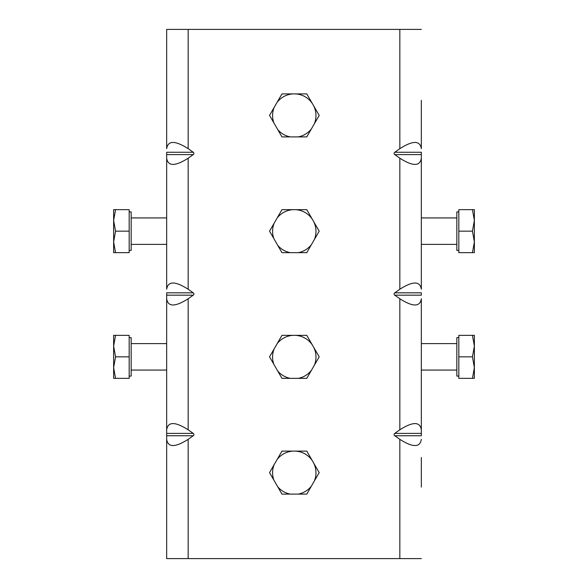 <?xml version="1.0" encoding="UTF-8"?>
<svg xmlns="http://www.w3.org/2000/svg" width="588" height="588" viewBox="0 0 588 588"><rect width="100%" height="100%" fill="white"/><g stroke="black" fill="none" stroke-linecap="round" stroke-linejoin="round"><path stroke-width="0.88" d="M394.761 152.263A2.337 1.654 180 0 0 394.761 154.6L421.339 154.6L421.339 152.263L394.761 152.263L399.84 148.668C412.872 140.378 420.038 140.378 421.339 148.668L421.339 129.882M394.761 292.831A2.337 1.654 180 0 0 394.761 295.169L421.339 295.169L421.339 292.831L394.761 292.831L399.84 289.237C412.872 280.946 420.038 280.946 421.339 289.237L421.339 158.194C420.038 166.485 412.872 166.485 399.84 158.194L394.761 154.6M421.339 154.6L421.339 158.194L421.339 154.6M394.761 433.4A2.337 1.654 180 0 0 394.761 435.737L421.339 435.737L421.339 429.806L421.339 433.4L394.761 433.4L399.84 429.806C412.872 421.515 420.038 421.515 421.339 429.806L421.339 298.763C420.038 307.054 412.872 307.054 399.84 298.763L394.761 295.169M421.339 457.501L421.339 487.092M421.339 148.668L421.339 100.291M421.339 105.392L421.339 106.399M421.339 111.771L421.339 112.661M421.339 117.99L421.339 119.143M421.339 124.149L421.339 125.781M421.339 462.602L421.339 463.609M421.339 468.981L421.339 469.871M421.339 475.2L421.339 476.353M421.339 481.359L421.339 482.991M421.339 439.332C420.038 447.622 412.872 447.622 399.84 439.332L394.761 435.737M166.661 439.332L166.661 435.737L193.239 435.737L188.16 439.332C175.128 447.622 167.962 447.622 166.661 439.332L166.661 558.6L421.339 558.6M193.239 154.6L188.16 158.194C175.128 166.485 167.962 166.485 166.661 158.194L166.661 154.6L193.239 154.6A2.337 1.654 0 0 0 193.239 152.263L166.661 152.263L166.661 217.928L131.161 217.928M193.239 295.169A2.337 1.654 0 0 0 193.239 292.831L166.661 292.831L166.661 298.763L166.661 295.169L193.239 295.169L188.16 298.763C175.128 307.054 167.962 307.054 166.661 298.763L166.661 429.806C167.962 421.515 175.128 421.515 188.16 429.806L193.239 433.4L166.661 433.4L166.661 435.737M166.661 128.669L166.661 148.668C167.962 140.378 175.128 140.378 188.16 148.668L193.239 152.263M131.161 244.387L166.661 244.387L166.661 289.237C167.962 280.946 175.128 280.946 188.16 289.237L193.239 292.831M421.339 29.4L166.661 29.4L166.661 148.668M166.661 29.4L166.661 98.696M166.661 122.495L166.661 124.531M166.661 433.4L166.661 429.806M166.661 158.194L166.661 289.237M193.239 435.737A2.337 1.654 0 0 0 193.239 433.4M113.631 241.903L115.549 252.656L113.631 252.656L113.631 220.404L115.549 231.157L113.631 241.903M113.631 209.659L115.549 209.659L113.631 220.404L113.631 209.659M115.549 231.157L129.176 231.157L129.176 209.659L115.549 209.659M129.176 231.157L129.176 252.656L115.549 252.656M129.176 211.923L131.161 211.923L131.161 250.392L129.176 250.392M113.631 367.588L115.549 378.341L113.631 378.341L113.631 335.344L115.549 335.344L113.631 346.097L115.549 356.842L113.631 367.588M115.549 356.842L129.176 356.842L129.176 335.344L115.549 335.344M129.176 356.842L129.176 378.341L115.549 378.341M129.176 337.608L131.161 337.608L131.161 376.077L129.176 376.077M474.369 346.097L472.451 335.344L474.369 335.344L474.369 367.588L472.451 356.842L474.369 346.089M474.369 367.596L474.369 378.341L472.451 378.341L474.369 367.588M472.451 356.842L458.824 356.842L458.824 378.341L472.451 378.341M458.824 356.842L458.824 335.344L472.451 335.344M458.824 376.077L456.839 376.077L456.839 337.608L458.824 337.608M474.369 220.404L472.451 209.659L474.369 209.659L474.369 241.903L472.451 231.157L474.369 220.404M474.369 252.656L472.451 252.656L474.369 241.903L474.369 252.656M472.451 231.157L458.824 231.157L458.824 252.656L472.451 252.656M458.824 231.157L458.824 209.659L472.451 209.659M458.824 250.392L456.839 250.392L456.839 211.923L458.824 211.923M311.427 128.853L306.782 136.901L298.204 136.901A21.697 21.697 0 0 0 311.427 128.853L314.367 123.759A21.697 21.697 0 0 0 313.713 105.906L319.196 115.402L314.367 123.759M281.961 136.901L277.756 129.625A21.697 21.697 0 0 0 290.354 136.901L281.961 136.901M269.547 115.402L274.192 107.354A21.697 21.697 0 0 0 273.839 122.833L269.547 115.402M281.961 93.904L292.92 93.904A21.697 21.697 0 0 0 277.132 102.261L281.961 93.904M306.782 93.904L312.353 103.547A21.697 21.697 0 0 0 295.639 93.904L306.782 93.904M313.713 105.906L312.353 103.547M295.639 93.904L292.92 93.904M277.132 102.261L274.192 107.354M273.839 122.833L277.756 129.625M290.354 136.901L298.204 136.901M311.427 244.615L306.782 252.664L298.204 252.664A21.697 21.697 0 0 0 311.427 244.615L314.367 239.522A21.697 21.697 0 0 0 313.713 221.669L319.196 231.165L314.367 239.522M281.961 252.664L277.756 245.387A21.697 21.697 0 0 0 290.354 252.664L281.961 252.664M269.547 231.165L274.192 223.117A21.697 21.697 0 0 0 273.839 238.596L269.547 231.165M281.961 209.666L292.92 209.666A21.697 21.697 0 0 0 277.132 218.023L281.961 209.666M306.782 209.666L312.353 219.309A21.697 21.697 0 0 0 295.639 209.666L306.782 209.666M313.713 221.669L312.353 219.309M295.639 209.666L292.92 209.666M277.132 218.023L274.192 223.117M273.839 238.596L277.756 245.387M290.354 252.664L298.204 252.664M311.427 370.3L306.782 378.349L298.204 378.349A21.697 21.697 0 0 0 311.427 370.3L314.367 365.207A21.697 21.697 0 0 0 313.713 347.354L319.196 356.85L314.367 365.207M281.961 378.349L277.756 371.072A21.697 21.697 0 0 0 290.354 378.349L281.961 378.349M269.547 356.85L274.192 348.802A21.697 21.697 0 0 0 273.839 364.281L269.547 356.85M281.961 335.351L292.92 335.351A21.697 21.697 0 0 0 277.132 343.708L281.961 335.351M306.782 335.351L312.353 344.994A21.697 21.697 0 0 0 295.639 335.351L306.782 335.351M313.713 347.354L312.353 344.994M295.639 335.351L292.92 335.351M277.132 343.708L274.192 348.802M273.839 364.281L277.756 371.072M290.354 378.349L298.204 378.349M311.427 486.063L306.782 494.111L298.204 494.111A21.697 21.697 0 0 0 311.427 486.063L314.367 480.969A21.697 21.697 0 0 0 313.713 463.116L319.196 472.612L314.367 480.969M281.961 494.111L277.756 486.835A21.697 21.697 0 0 0 290.354 494.111L281.961 494.111M269.547 472.612L274.192 464.564A21.697 21.697 0 0 0 273.839 480.043L269.547 472.612M281.961 451.114L292.92 451.114A21.697 21.697 0 0 0 277.132 459.471L281.961 451.114M306.782 451.114L312.353 460.757A21.697 21.697 0 0 0 295.639 451.114L306.782 451.114M313.713 463.116L312.353 460.757M295.639 451.114L292.92 451.114M277.132 459.471L274.192 464.564M273.839 480.043L277.756 486.835M290.354 494.111L298.204 494.111M399.84 298.763L399.84 429.806M399.84 158.194L399.84 289.237M399.84 439.332L399.84 558.6M188.16 298.763L188.16 429.806M188.16 29.4L188.16 148.668M188.16 158.194L188.16 289.237M188.16 439.332L188.16 558.6M399.84 29.4L399.84 148.668M131.161 370.072L166.661 370.072M131.161 343.613L166.661 343.613M456.839 343.613L421.339 343.613M456.839 370.072L421.339 370.072M456.839 217.928L421.339 217.928M456.839 244.387L421.339 244.387"/></g></svg>
